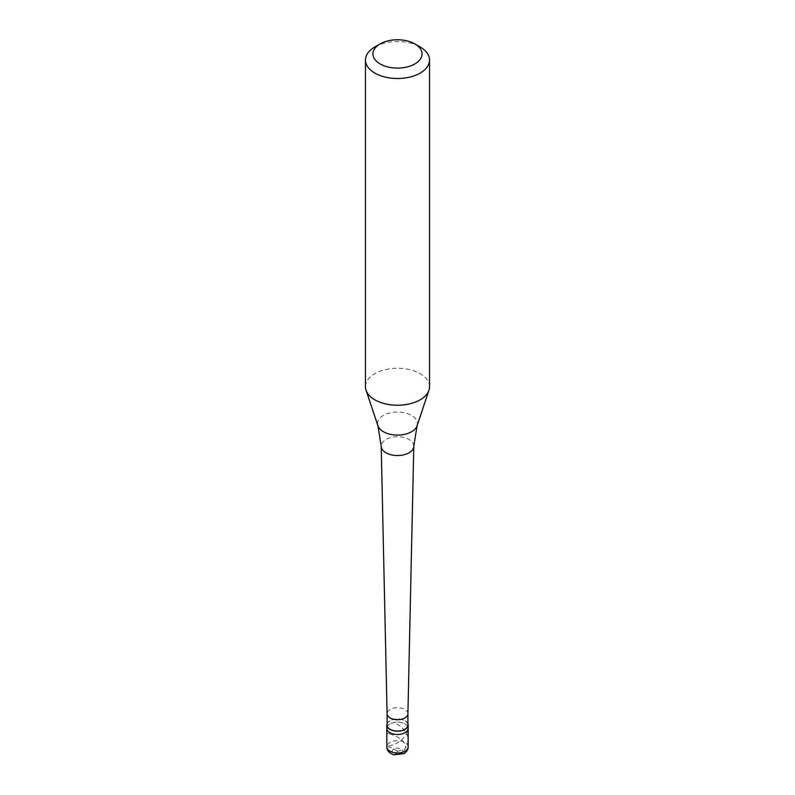 <?xml version="1.0" encoding="UTF-8"?>
<svg xmlns="http://www.w3.org/2000/svg" width="795" height="795" viewBox="0 0 795 795"><rect width="100%" height="100%" fill="white"/><g stroke="black" fill="none" stroke-linecap="round" stroke-linejoin="round"><path stroke-width="0.6" stroke-dasharray="3.98 2.98" d="M389.947 723.957A10.673 6.161 0 0 0 386.827 728.309A10.673 6.161 0 0 1 389.947 723.957A10.673 6.161 180 0 1 401.584 722.615A10.673 6.161 180 0 1 408.173 728.309A10.673 6.161 180 0 0 401.584 722.615A10.673 6.161 180 0 0 389.947 723.957M407.905 723.669A10.673 6.161 180 0 0 400.461 719.117A10.673 6.161 180 0 0 389.947 720.687A10.673 6.161 0 0 0 387.095 723.669M407.905 725.04A10.405 6.012 180 0 0 401.485 719.495A10.405 6.012 180 0 0 390.136 720.797A10.405 6.012 0 0 0 387.095 725.04M407.905 713.751L407.905 713.711A10.405 6.012 180 0 0 401.485 708.156A10.405 6.012 180 0 0 390.136 709.458A10.405 6.012 0 0 0 387.095 713.711L387.095 713.751M413.798 446.134A16.297 9.411 180 0 0 403.741 437.439A16.297 9.411 180 0 0 385.972 439.486A16.297 9.411 0 0 0 381.203 446.134M429.529 386.748A32.029 18.494 180 0 0 409.753 369.665A32.029 18.494 180 0 0 374.852 373.67A32.029 18.494 0 0 0 365.471 386.748M374.852 46.955A32.029 18.494 180 0 1 420.148 46.955M397.579 751.146L390.762 747.389L386.837 746.396L394.31 744.537L401.326 740.334L406.016 734.888L407.964 729.671M397.401 751.176L395.89 754.694L396.784 755.2L400.66 753.551L404.178 750.281L407.577 744.11L408.113 738.674L407.139 734.65L404.218 729.79L399.984 725.855L394.111 722.605M397.53 751.245L404.416 749.645L405.629 747.538L405.261 744.468L402.459 740.692L397.897 737.263L392.193 734.679L386.837 733.616L390.425 733.06M393.724 749.009A5.336 3.081 0 0 0 393.724 753.372A5.336 3.081 0 0 0 401.276 753.372A5.336 3.081 180 0 0 401.276 749.009A5.336 3.081 180 0 0 393.724 749.009M408.173 746.833A10.673 6.161 180 0 0 401.584 741.139A10.673 6.161 180 0 0 389.947 742.47A10.673 6.161 0 0 0 386.827 746.833M417.077 425.762A19.935 11.508 180 0 0 406.851 413.41A19.935 11.508 180 0 0 383.399 415.437A19.935 11.508 0 0 0 377.923 425.762"/><path stroke-width="1.19" d="M386.827 746.833A10.673 6.161 0 0 0 393.416 752.527A10.673 6.161 0 0 0 405.053 751.186A10.673 6.161 180 0 0 408.173 746.833C408.292 749.367 406.881 751.633 403.94 753.63L393.992 754.813C389.242 753.322 386.857 750.659 386.827 746.833L386.827 728.309A10.673 6.161 0 0 0 393.416 734.004A10.673 6.161 0 0 0 405.053 732.672A10.673 6.161 180 0 0 408.173 728.309A10.673 6.161 180 0 1 405.053 732.672A10.673 6.161 0 0 1 393.416 734.004A10.673 6.161 0 0 1 386.827 728.309L386.827 725.04A10.673 6.161 0 0 0 393.416 730.734A10.673 6.161 0 0 0 405.053 729.403A10.673 6.161 180 0 0 408.173 725.04A10.673 6.161 180 0 0 407.905 723.669M387.095 723.669A10.673 6.161 0 0 0 386.827 725.04M387.095 713.751L387.095 725.04A10.405 6.012 0 0 0 393.515 730.595A10.405 6.012 0 0 0 404.864 729.293A10.405 6.012 180 0 0 407.905 725.04L407.905 713.751M387.095 713.711A10.405 6.012 0 0 0 387.095 713.791A10.405 6.012 0 0 0 393.575 719.276A10.405 6.012 0 0 0 404.864 717.965A10.405 6.012 180 0 0 407.905 713.791L413.798 446.253A16.297 9.411 180 0 1 409.028 452.792A16.297 9.411 0 0 1 391.359 454.849A16.297 9.411 0 0 1 381.203 446.253A16.297 9.411 0 0 1 381.203 446.134L377.923 425.762A19.935 11.508 0 0 0 391.657 434.587A19.935 11.508 0 0 0 411.601 431.715A19.935 11.508 180 0 0 417.077 425.762L428.942 390.246A32.029 18.494 180 0 1 420.148 399.815A32.029 18.494 0 0 1 388.119 404.426A32.029 18.494 0 0 1 366.058 390.246A32.029 18.494 0 0 1 365.471 386.748L365.471 60.023A32.029 18.494 0 0 0 385.247 77.105A32.029 18.494 0 0 0 420.148 73.1A32.029 18.494 180 0 0 429.529 60.023A32.029 18.494 180 0 0 420.148 46.955L414.861 43.904A24.556 14.171 180 0 1 414.861 63.948A24.556 14.171 0 0 1 380.139 63.948A24.556 14.171 0 0 1 380.139 43.904L380.139 43.904A24.556 14.171 180 0 1 414.861 43.904M374.852 46.955L380.139 43.904L374.852 46.955A32.029 18.494 0 0 0 365.471 60.023M417.077 425.762L413.798 446.134A16.297 9.411 180 0 1 413.798 446.253M429.529 60.023L429.529 386.748A32.029 18.494 180 0 1 428.942 390.246M408.173 746.833L408.173 725.04M387.095 713.791L381.203 446.253M377.923 425.762L366.058 390.246"/></g></svg>
